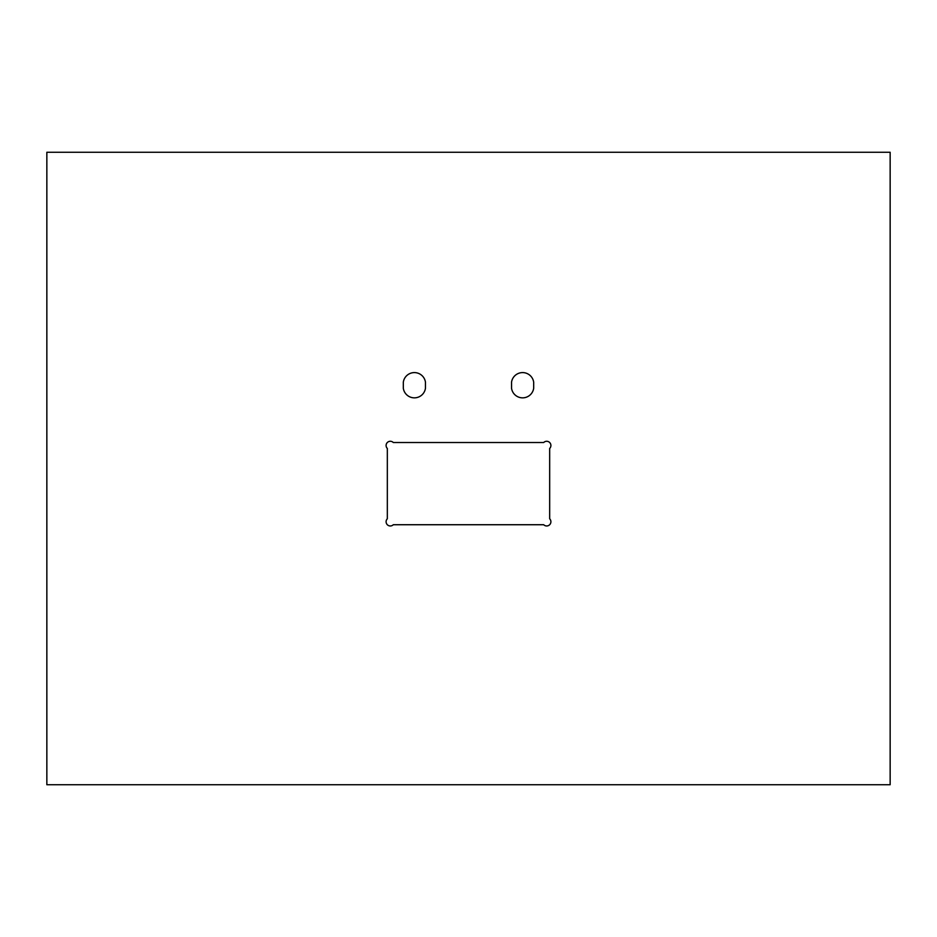 <?xml version="1.0" encoding="UTF-8"?>
<svg xmlns="http://www.w3.org/2000/svg" width="937" height="937" viewBox="0 0 937 937"><rect width="100%" height="100%" fill="white"/><g stroke="black" fill="none" stroke-linecap="round" stroke-linejoin="round"><path stroke-width="1.41" d="M46.85 152.262L890.15 152.262L890.15 784.737L46.85 784.737L46.85 152.262M543.706 524.732A4.216 4.216 0 0 0 549.668 524.732A4.216 4.216 0 0 0 549.668 518.77L549.668 448.472A4.216 4.216 0 0 0 549.668 442.51A4.216 4.216 0 0 0 543.706 442.51L393.294 442.51A4.216 4.216 0 0 0 387.332 442.51A4.216 4.216 0 0 0 387.332 448.472L387.332 518.77A4.216 4.216 0 0 0 387.332 524.732A4.216 4.216 0 0 0 393.294 524.732L543.706 524.732M533.68 382.167L533.68 388.281A11.185 11.185 0 0 1 511.543 388.281L511.543 382.167A11.185 11.185 0 0 1 533.68 382.167M425.457 382.167L425.457 388.281A11.185 11.185 0 0 1 403.32 388.281L403.32 382.167A11.185 11.185 0 0 1 425.457 382.167"/></g></svg>

